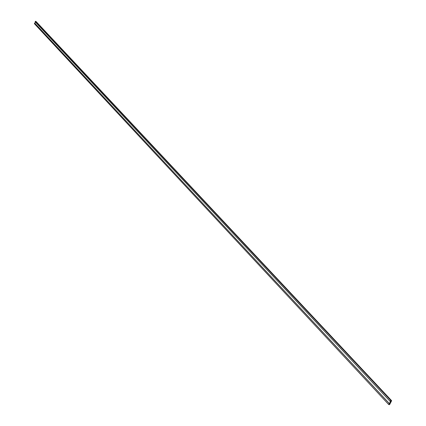<?xml version="1.0" encoding="UTF-8"?>
<svg xmlns="http://www.w3.org/2000/svg" width="426" height="426" viewBox="0 0 426 426"><rect width="100%" height="100%" fill="white"/><g stroke="black" fill="none" stroke-linecap="round" stroke-linejoin="round"><path stroke-width="0.64" d="M390.253 401.468L390.583 401.548L388.672 404.503L389.556 404.7L391.643 400.701L390.328 400.882L390.2 401.383L390.583 401.548L389.47 403.683L34.788 23.217L389.343 403.635L34.879 23.265L35.363 22.035L34.431 23.744L388.645 404.476L389.556 404.7L391.643 400.701L36.024 21.46L391.643 400.701L390.93 400.594L35.539 21.311L35.177 21.838L390.253 401.468L390.93 400.594L36.024 21.46L35.337 21.321L35.172 21.827M388.597 404.322L389.343 403.635L34.788 23.217L34.378 23.43L34.554 23.819M388.672 404.503L34.431 23.744"/></g></svg>
